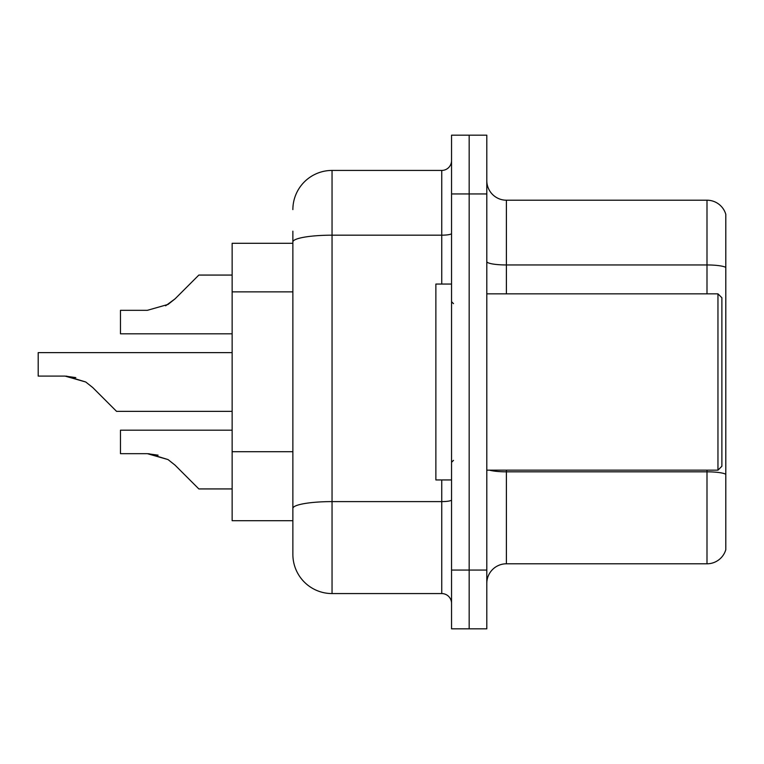 <?xml version="1.0" encoding="UTF-8"?>
<svg xmlns="http://www.w3.org/2000/svg" width="764" height="764" viewBox="0 0 764 764"><rect width="100%" height="100%" fill="white"/><g stroke="black" fill="none" stroke-linecap="round" stroke-linejoin="round"><path stroke-width="1.15" d="M292.87 243.305L232.141 243.305L232.141 520.695L292.87 520.695L292.87 554.387L292.87 231.158M486.802 583.381A19.587 19.587 0 0 1 506.398 563.794L706.996 563.794L706.996 470.156M469.172 570.059L469.172 628.829L486.802 628.829L486.802 570.059L469.172 570.059L469.172 628.829L451.543 628.829L451.543 570.059L469.172 570.059L469.172 193.941L469.172 570.059M451.543 570.059L451.543 135.171L469.172 135.171L469.172 193.941L469.172 135.171L486.802 135.171L486.802 570.059M725.8 214.312A19.587 19.587 0 0 0 706.996 200.206A19.587 19.587 0 0 1 725.8 214.312L725.8 549.688A19.587 19.587 0 0 1 706.996 563.794M725.8 267.41L725.8 267.41A19.587 3.4 180 0 0 706.996 264.955L706.996 200.206L506.398 200.206A19.587 19.587 0 0 1 486.802 180.619A19.587 19.587 0 0 0 506.398 200.206L506.398 293.844M725.8 267.677L725.8 474.272A19.587 3.4 180 0 0 706.996 471.827L506.398 471.827L506.398 563.794M292.87 209.613A39.184 39.184 0 0 1 332.044 170.429L332.044 593.571L441.745 593.571L441.745 479.945M332.044 170.429L441.745 170.429A9.798 9.798 0 0 0 451.543 160.641M292.87 515.213L292.87 508.404A39.184 6.8 180 0 1 332.044 501.604L441.745 501.604A9.798 1.7 0 0 0 451.543 499.904M451.543 603.359A9.798 9.798 0 0 0 441.745 593.571M332.044 593.571A39.184 39.184 0 0 1 292.87 554.387M232.141 430.189L120.473 430.189L120.473 453.673L147.347 453.673L120.473 453.673L147.347 453.673L120.473 453.673L147.347 453.673L120.473 453.673L147.347 453.673L120.473 453.673L147.347 453.673L120.473 453.673L147.347 453.673L120.473 453.673L147.347 453.673L120.473 453.673L147.347 453.673L120.473 453.673L147.347 453.673L120.473 453.673L147.347 453.673L120.473 453.673L147.347 453.673L168.032 459.575L148.818 453.701L168.032 459.575L148.818 453.701L168.032 459.575L148.818 453.701L168.032 459.575L148.818 453.701L168.032 459.575L148.818 453.701L168.032 459.575L148.818 453.701L168.032 459.575L148.818 453.701L168.032 459.575L148.818 453.701L168.032 459.575L148.818 453.701L168.032 459.575L148.818 453.701L168.032 459.575L175.052 465.142L198.841 488.931L232.141 488.931M168.032 459.575L175.052 465.142M232.141 352.615L38.2 352.615L38.2 376.098L65.064 376.098L38.2 376.098L65.064 376.098L38.2 376.098L65.064 376.098L38.2 376.098L65.064 376.098L38.2 376.098L65.064 376.098L38.2 376.098L65.064 376.098L38.2 376.098L65.064 376.098L38.2 376.098L65.064 376.098L38.2 376.098L65.064 376.098L38.2 376.098L65.064 376.098L38.2 376.098L65.064 376.098L85.749 382L66.544 376.127L85.749 382L66.544 376.127L85.749 382L66.544 376.127L85.749 382L66.544 376.127L85.749 382L66.544 376.127L85.749 382L66.544 376.127L85.749 382L66.544 376.127L85.749 382L66.544 376.127L85.749 382L66.544 376.127L85.749 382L66.544 376.127L85.749 382L92.769 387.568L116.558 411.357L232.141 411.357M85.749 382L92.769 387.568M232.141 275.069L198.841 275.069L175.052 298.858L168.032 304.425L147.347 310.327L120.473 310.327L120.473 333.811L232.141 333.811M175.052 298.858L165.626 305.801M717.959 293.844L721.885 297.759L721.885 466.241L717.959 470.156L717.959 293.844L486.802 293.844M451.543 284.055L435.872 284.055L435.872 479.945L451.543 479.945M158.1 455.172L147.347 453.673M75.817 377.597L65.064 376.098M292.87 291.867L232.141 291.867M292.87 451.725L232.141 451.725M706.996 293.844L706.996 264.955L506.398 264.955A19.587 3.4 0 0 1 486.802 261.555M486.802 193.941L451.543 193.941M506.398 470.156L506.398 471.827A19.587 3.4 0 0 1 489.523 470.156M292.87 241.987A39.184 6.8 180 0 1 332.044 235.178L441.745 235.178L441.745 170.429M441.745 284.055L441.745 235.178A9.798 1.7 0 0 0 451.543 233.478M486.802 470.156L717.959 470.156M453.501 303.642L451.543 301.684M453.501 460.358L451.543 462.315"/></g></svg>
